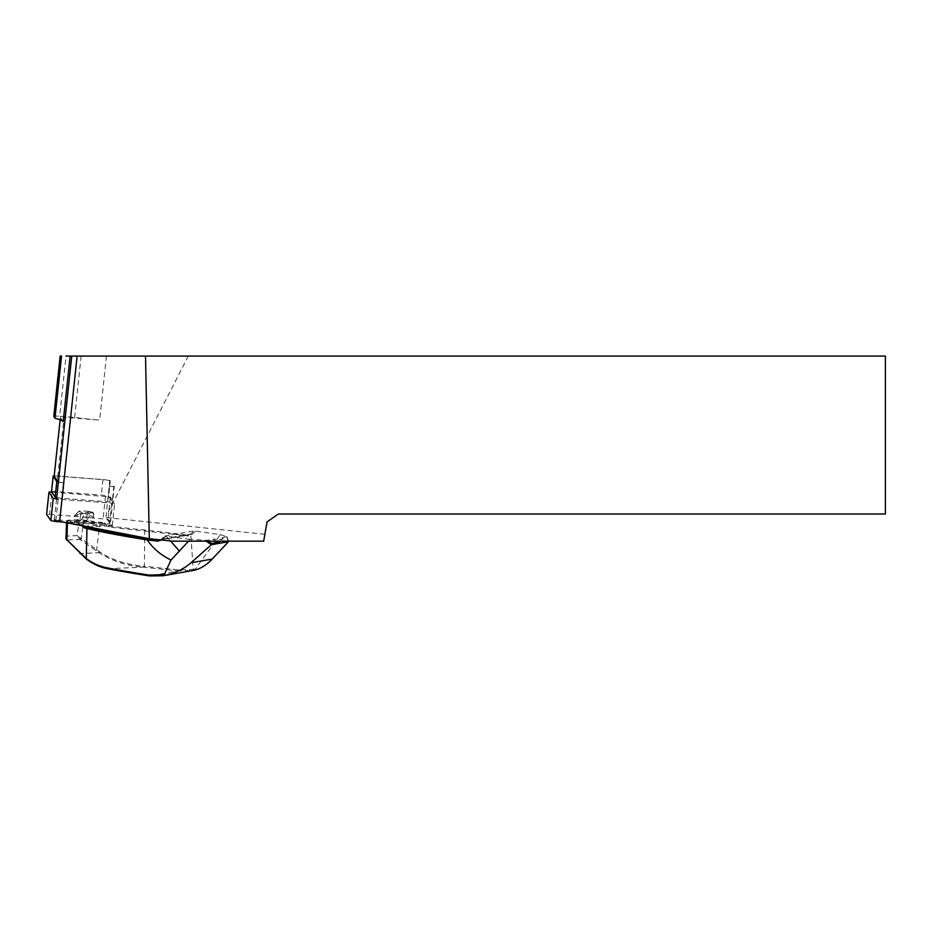 <?xml version="1.0" encoding="UTF-8"?>
<svg xmlns="http://www.w3.org/2000/svg" width="932" height="932" viewBox="0 0 932 932"><rect width="100%" height="100%" fill="white"/><g stroke="black" fill="none" stroke-linecap="round" stroke-linejoin="round"><path stroke-width="0.7" stroke-dasharray="4.66 3.5" d="M110.302 480.877L106.365 479.922A5.918 0.617 -174 0 1 110.302 480.877L108.66 496.395L112.259 501.684A5.918 0.617 -174 0 1 112.283 501.742A5.918 0.617 -174 0 1 107.856 501.87L62.479 498.352A5.918 0.617 -174 0 1 56.724 497.583M109.836 480.201L106.027 516.316L188.322 356.071L66.032 356.071L59.671 416.266L74.642 417.42A49.361 5.126 6 0 0 99.677 420.052L64.052 417.291L57.831 476.17L54.172 476.229M114.287 486.725L113.902 486.166A5.918 0.617 -174 0 1 113.925 486.224A5.918 0.617 -174 0 1 109.498 486.353L114.287 486.725L110.349 524.017L105.91 517.505L106.027 516.316M113.902 486.166L112.259 501.684M109.498 486.353L107.856 501.87M56.561 499.086L54.394 519.683L110.349 524.017M58.332 482.38L64.122 482.834L62.479 498.352M64.122 482.834A5.918 0.617 -174 0 1 58.005 481.972M172.583 541.154L263.674 541.154L267.065 521.897L278.33 514.01L885.4 514.01L885.4 356.071L188.322 356.071M219.288 539.197A16.566 4.94 45.3 0 0 222.422 539.22L213.148 539.197L206.846 540.304L189.883 539.372L188.567 541.154M222.958 538.859L222.399 537.578L226.942 536.785L220.313 534.619L193.949 530.937L190.827 534.024A3.949 3.693 80.1 0 1 190.07 534.607L187.845 535.015L144.949 530.017A100.004 10.392 -174 0 1 108.962 525.963L106.737 524.961L84.253 526.161M222.165 537.764L222.422 539.22A16.566 4.94 45.3 0 0 222.969 538.545L222.399 537.578A18.512 5.51 45.3 0 1 222.899 541.154M189.883 539.372L165.034 536.005L193.949 530.937M264.874 534.304L105.91 517.505M63.213 421.602L60.37 417.396L64.052 417.291M54.184 475.937A5.918 0.617 -174 0 1 57.586 476.042L102.963 479.561A5.918 0.617 -174 0 1 106.365 479.922L57.831 476.17M53.811 416.371A7.899 0.816 -174 0 1 59.671 416.266M61.559 356.071L60.184 356.071M74.642 417.42L81.131 356.071M206.17 541.154L204.877 540.28M206.846 540.304L208.104 541.154M226.942 536.785L228.375 540.572L225.066 541.154M226.511 536.448L228.503 541.725M228.375 540.572L228.445 541.154M165.943 536.226A148.071 28.612 138.8 0 0 161.982 539.803L161.749 540.012M87.864 526.848L108.962 525.963L109.102 526.953A99.025 10.299 6 0 0 144.74 530.972L144.39 566.26A102.089 10.613 -174 0 1 143.435 566.167C126.03 564.594 111.491 559.841 99.852 551.907L77.053 535.632L79.896 539.407L99.107 552.711L80.105 553.515M160.444 539.873L161.539 539.162A147.081 28.426 -41.2 0 1 165.034 536.005M178.443 569.883L178.14 570.92L193.064 570.489L193.227 569.452L178.443 569.883L144.39 566.26L144.425 567.262L178.14 570.92L149.516 575.929M107.588 568.695L143.47 567.18A103.068 10.718 6 0 0 144.425 567.262M159.5 540.164L188.951 535.003L160.269 539.849M83.612 513.672L80.723 513.497C68.677 517.307 75.958 516.037 87.282 512.344L86.373 520.895L89.833 515.734L90.171 512.518A9.868 1.025 -174 0 1 93.794 513.614A9.868 1.025 -174 0 1 93.841 513.718A9.868 1.025 -174 0 1 83.612 513.672L83.274 516.876L79.814 522.048A9.378 0.979 6 0 0 92.419 522.468A9.378 0.979 6 0 0 86.373 520.895A9.378 0.979 6 0 0 73.768 520.487A9.378 0.979 6 0 0 79.814 522.048L80.723 513.497L74.269 515.815L73.768 520.487M89.833 515.734A9.868 1.025 -174 0 1 93.503 516.934L93.503 516.934A9.868 1.025 -174 0 1 83.274 516.876M88.377 511.342A9.378 0.979 6 0 0 79.057 511.249A9.378 0.979 6 0 0 82.226 512.414A8.889 0.92 6 0 0 92.92 512.542A8.889 0.92 6 0 0 88.377 511.342L90.171 512.518M87.282 512.344L88.656 511.913M82.086 525.741L81.434 524.821L67.372 520.976L79.453 520.475L100.26 523.225A98.804 10.275 6 0 0 104.57 523.831L109.102 526.953M144.949 530.017L144.74 530.972L188.066 535.935L190.862 535.411A4.94 4.613 -99.9 0 0 191.806 534.688L195.499 531.042M220.313 534.619L195.417 568.963A48.371 45.214 80.1 0 1 193.227 569.452L190.862 535.411L190.07 534.607M67.454 522.922L68.386 520.534L82.587 523.819L104.431 522.84A99.782 10.369 -174 0 1 100.027 522.223L80.35 519.637L68.269 520.149L67.372 520.976L66.58 536.075L65.753 537.974M82.098 513.066L82.226 512.414M82.587 523.819L83.822 526.067M106.458 525.683L106.737 524.961L104.594 522.887M99.852 551.907L99.107 552.711C112.516 561.157 127.3 565.98 143.47 567.18L143.435 566.167M195.615 569.906L195.417 568.963M80.49 538.591L79.896 539.407L66.603 539.966L66.58 536.075L77.053 535.632L79.453 520.475L80.35 519.637M80.397 539.733L81.166 538.941L83.798 519.881M191.806 534.688L190.827 534.024L161.539 539.162L161.982 539.803M81.434 524.821L82.366 523.784M104.431 522.84L104.57 523.831M51.551 491.642A5.918 0.617 -174 0 1 55.943 491.56L101.32 495.078A5.918 0.617 -174 0 1 108.66 496.395M55.862 520.51L58.11 499.237L114.648 503.303L110.384 497.024L51.901 491.991L49.547 514.254L46.623 514.313M49.547 514.254L108.03 519.287L112.294 525.566L63.015 522.06M60.382 417.443L60.126 419.831L60.37 417.396M106.434 356.071L99.677 420.052M213.148 539.197A18.512 5.51 45.3 0 0 216.375 541.154M166.444 536.284L170.509 540.933M100.027 522.223L96.66 549.705L95.879 550.497M188.066 535.935L187.845 535.015M102.963 479.561L101.32 495.078M57.586 476.042L55.943 491.56M111.7 503.397L109.347 525.66M112.294 525.566L114.648 503.303L112.283 525.532M110.384 497.024L108.03 519.287M105.491 496.15L103.137 518.413M93.841 513.718L92.419 522.468M79.057 511.249L74.269 515.815M66.545 522.747L66.626 521.233M67.745 520.242L66.673 521.139M92.92 512.542L93.794 513.614M113.925 486.224L112.283 501.742"/><path stroke-width="1.4" d="M58.32 482.438L56.561 499.086M54.161 476.322L60.126 419.831L54.149 476.275L58.378 482.508L71.741 356.071L885.4 356.071L885.4 514.01L278.33 514.01L267.065 521.897L263.674 541.154L172.583 541.154L149.306 538.696L145.52 356.071M54.394 519.683A14.807 1.538 6 0 0 59.648 521.419L149.306 538.696M66.032 356.071L71.741 356.071M70.133 356.071L63.213 421.602A49.361 5.126 6 0 0 54.988 418.258L53.8 416.511A7.899 0.816 -174 0 1 53.776 416.429A7.899 0.816 -174 0 1 53.811 416.371M53.776 416.429L60.149 356.071L61.559 356.071L54.988 418.258M188.567 541.154L171.034 559.992C161.376 555.495 153.43 548.797 147.198 539.908A184.769 19.211 -174 0 1 86.967 528.572L84.521 528.001L82.086 525.741M66.545 522.747L65.939 538.871L85.861 558.163C92.128 563.056 99.188 566.272 107.04 567.809A181.705 18.885 6 0 0 149.213 575.091L164.3 574.578L171.034 559.992M164.3 574.578L165.232 575.312L162.902 575.778L149.528 575.929A180.726 18.791 -174 0 1 107.588 568.695C100.295 567.413 93.188 564.175 86.257 558.967L65.927 538.882M162.984 575.766L193.064 570.489A49.361 46.134 -99.9 0 0 195.615 569.906C201.429 568.205 206.951 564.594 212.193 559.072L228.515 541.702L211.354 544.707L191.013 562.777C184.128 568.823 175.531 573.005 165.232 575.312M208.104 541.154L211.576 543.519L211.354 544.684L206.17 541.154M225.066 541.154L220.861 541.073L218.938 542.226L211.576 543.519M161.982 539.803L157.997 541.108L147.198 539.908M82.762 526.697L84.078 525.916L85.394 526.953L87.864 526.848M84.521 528.001L85.394 526.953L87.841 527.524A183.79 19.106 6 0 0 147.582 538.766L160.444 539.873M160.269 539.849L158.324 540.187L157.997 541.108M147.582 538.766L148.025 539.826M66.172 539.197L66.603 539.966M66.894 540.304L67.454 522.922M58.005 481.972A5.918 0.617 -174 0 1 56.782 481.518L53.182 476.229A5.918 0.617 -174 0 1 53.159 476.17A5.918 0.617 -174 0 1 54.184 475.937M56.724 497.583A5.918 0.617 -174 0 1 55.139 497.036L51.54 491.747A5.918 0.617 -174 0 1 51.516 491.688A5.918 0.617 -174 0 1 51.551 491.642M55.862 520.51L55.757 521.501L50.864 520.615L46.623 514.313M55.757 521.501L63.015 522.06M51.691 491.98L48.953 492.084L53.217 498.364L58.11 499.237M59.648 521.419L77.123 356.071M60.184 356.071L53.8 416.511M212.193 559.072L191.013 562.777M216.375 541.154A18.512 5.51 45.3 0 0 218.938 542.226M87.841 527.524L86.967 528.572L86.257 558.967M170.509 540.933L179.503 551.208M79.791 552.769L80.105 553.515M107.04 567.809L107.588 568.695M149.213 575.091L149.528 575.929M56.782 481.518L55.139 497.036M53.182 476.229L51.54 491.747M53.217 498.364L50.864 520.615M48.965 492.119L46.612 514.382M53.159 476.17L51.516 491.688M48.953 492.084L46.6 514.336"/></g></svg>
